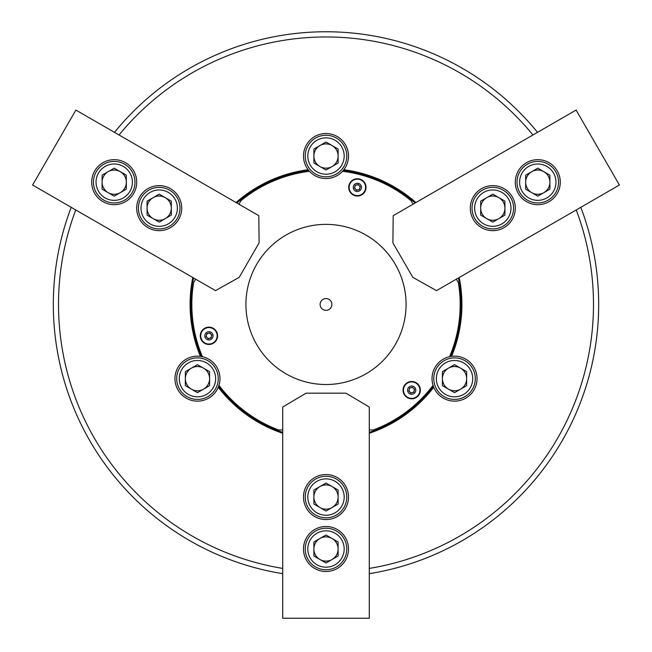 <?xml version="1.0" encoding="UTF-8"?>
<svg xmlns="http://www.w3.org/2000/svg" width="652" height="652" viewBox="0 0 652 652"><rect width="100%" height="100%" fill="white"/><g stroke="black" fill="none" stroke-linecap="round" stroke-linejoin="round"><path stroke-width="0.98" d="M369.285 432.366A135.045 135.045 0 0 0 433.376 386.343L433.743 387.28A22.51 22.51 0 0 0 477.036 378.657A22.51 22.51 0 0 0 451.608 356.334L450.613 356.489A22.51 22.51 0 0 0 449.587 356.701A134.173 134.173 0 0 0 458.413 282.748L459.611 284.826A135.045 135.045 0 0 1 450.613 356.489A135.045 135.045 0 0 0 458.421 277.972M459.212 277.516A135.909 135.909 0 0 1 451.608 356.334A22.51 22.51 0 0 0 450.613 356.489L449.587 356.701A22.51 22.51 0 0 0 433.743 387.28A135.909 135.909 0 0 1 369.285 433.278M193.579 277.972A135.045 135.045 0 0 0 190.954 304.443A135.045 135.045 0 0 1 192.389 284.826L193.587 282.748A134.173 134.173 0 0 0 202.413 356.701A22.51 22.51 0 0 0 201.386 356.489L200.392 356.334A22.51 22.51 0 0 0 174.964 378.657A22.51 22.51 0 0 0 218.257 387.28L218.624 386.343A135.045 135.045 0 0 0 282.715 432.366M282.715 433.278A135.909 135.909 0 0 1 218.257 387.28A22.51 22.51 0 0 0 202.413 356.701L201.386 356.489A135.045 135.045 0 0 1 190.954 304.443A135.045 135.045 0 0 0 201.386 356.489A22.51 22.51 0 0 0 200.392 356.334A135.909 135.909 0 0 1 192.788 277.516M415.137 203A135.045 135.045 0 0 0 343.229 170.506A135.045 135.045 0 0 1 409.798 198.55L410.996 200.629A134.173 134.173 0 0 0 342.544 171.297A22.51 22.51 0 0 0 343.229 170.506L343.865 169.716A22.51 22.51 0 0 0 326 133.521A22.51 22.51 0 0 0 308.135 169.716L308.771 170.506A135.045 135.045 0 0 0 236.863 203M369.285 568.405A267.491 267.491 0 0 0 576.238 209.952M580.793 207.32A272.683 272.683 0 0 1 369.285 573.67M282.715 573.67A272.683 272.683 0 0 1 71.207 207.32M236.073 202.544A135.909 135.909 0 0 1 308.135 169.716A22.51 22.51 0 0 0 342.544 171.297L343.229 170.506A22.51 22.51 0 0 0 343.865 169.716A135.909 135.909 0 0 1 415.927 202.544M114.483 132.348A272.683 272.683 0 0 1 537.517 132.348M532.953 134.98A267.491 267.491 0 0 0 119.047 134.98M75.762 209.952A267.491 267.491 0 0 0 282.715 568.405M433.042 385.348L433.376 386.343A135.045 135.045 0 0 1 375.813 429.97L373.417 429.97A134.173 134.173 0 0 0 433.042 385.348M420.353 390.14A8.655 8.655 0 0 0 411.697 381.485A8.655 8.655 0 0 0 403.042 390.14A8.655 8.655 0 0 0 411.697 398.796A8.655 8.655 0 0 0 420.353 390.14M217.597 335.813A8.655 8.655 0 0 0 208.942 327.157A8.655 8.655 0 0 0 200.278 335.813A8.655 8.655 0 0 0 208.942 344.468A8.655 8.655 0 0 0 217.597 335.813M366.025 187.385A8.655 8.655 0 0 0 357.369 178.73A8.655 8.655 0 0 0 348.714 187.385A8.655 8.655 0 0 0 357.369 196.04A8.655 8.655 0 0 0 366.025 187.385M245.926 304.443A80.074 80.074 0 0 1 326 224.369A80.074 80.074 0 0 1 406.074 304.443A80.074 80.074 0 0 1 326 384.517A80.074 80.074 0 0 1 245.926 304.443M218.624 386.343L218.958 385.348A134.173 134.173 0 0 0 278.583 429.97L276.187 429.97A135.045 135.045 0 0 1 218.624 386.343M242.202 198.55A135.045 135.045 0 0 1 308.771 170.506L309.455 171.297A134.173 134.173 0 0 0 241.004 200.629L242.202 198.55M410.996 200.629L413.058 204.206M456.343 279.17L458.413 282.748M193.587 282.748L195.657 279.17M238.942 204.206L241.004 200.629M373.417 429.97L369.285 429.97M282.715 429.97L278.583 429.97M331.884 304.443A5.884 5.884 0 0 0 326 298.559A5.884 5.884 0 0 0 320.116 304.443A5.884 5.884 0 0 0 326 310.336A5.884 5.884 0 0 0 331.884 304.443M326 384.517A80.074 80.074 0 0 0 406.074 304.443A80.074 80.074 0 0 0 326 224.369A80.074 80.074 0 0 0 245.926 304.443A80.074 80.074 0 0 0 326 384.517M319.936 507.549A12.119 12.119 0 0 0 338.119 497.052A12.119 12.119 0 0 0 319.936 486.563A12.119 12.119 0 0 0 326 509.171A12.119 12.119 0 0 0 332.064 507.549M319.936 559.489A12.119 12.119 0 0 0 338.119 548.992A12.119 12.119 0 0 0 319.936 538.495A12.119 12.119 0 0 0 326 561.111A12.119 12.119 0 0 0 332.064 559.489M303.49 548.992A22.51 22.51 0 0 0 326 571.502A22.51 22.51 0 0 0 348.51 548.992A22.51 22.51 0 0 0 326 526.49A22.51 22.51 0 0 0 303.49 548.992M303.49 497.052A22.51 22.51 0 0 0 326 519.562A22.51 22.51 0 0 0 348.51 497.052A22.51 22.51 0 0 0 326 474.55A22.51 22.51 0 0 0 303.49 497.052M369.285 407.027L369.285 618.243L282.715 618.243L282.715 407.027L306.09 393.172L345.91 393.172L369.285 407.027M332.064 538.495A12.119 12.119 0 0 0 319.936 538.495M326 567.175A18.183 18.183 0 0 0 344.183 548.992A18.183 18.183 0 0 0 326 530.818A18.183 18.183 0 0 0 307.817 548.992A18.183 18.183 0 0 0 326 567.175M326 528.218A20.774 20.774 0 0 1 346.774 548.992A20.774 20.774 0 0 1 326 569.766A20.774 20.774 0 0 1 305.226 548.992A20.774 20.774 0 0 1 326 528.218M313.881 541.999L313.881 555.993L326 562.986L338.119 555.993L338.119 541.999L326 534.999L313.881 541.999M332.064 145.535A12.119 12.119 0 0 0 313.881 156.032A12.119 12.119 0 0 0 332.064 166.529A12.119 12.119 0 0 0 332.064 145.535M326 137.849A18.183 18.183 0 0 0 307.817 156.032A18.183 18.183 0 0 0 326 174.206A18.183 18.183 0 0 0 344.183 156.032A18.183 18.183 0 0 0 326 137.849M326 176.806A20.774 20.774 0 0 1 305.226 156.032A20.774 20.774 0 0 1 326 135.257A20.774 20.774 0 0 1 346.774 156.032A20.774 20.774 0 0 1 326 176.806M338.119 163.024L338.119 149.031L326 142.038L313.881 149.031L313.881 163.024L326 170.025L338.119 163.024M356.693 189.895A2.6 2.6 0 0 1 356.693 184.875A2.6 2.6 0 0 1 359.871 188.053A2.6 2.6 0 0 1 356.693 189.895M349.423 185.258A8.223 8.223 0 0 0 355.242 195.331A8.223 8.223 0 0 0 365.307 189.512A8.223 8.223 0 0 0 359.496 179.439A8.223 8.223 0 0 0 349.423 185.258A8.223 8.223 0 0 1 359.496 179.439A8.223 8.223 0 0 1 365.307 189.512M355.25 185.266L358.144 184.492L360.263 186.611L359.488 189.504L356.587 190.278L354.468 188.159L355.25 185.266M332.064 486.563A12.119 12.119 0 0 0 319.936 486.563M326 515.235A18.183 18.183 0 0 0 344.183 497.052A18.183 18.183 0 0 0 326 478.878A18.183 18.183 0 0 0 307.817 497.052A18.183 18.183 0 0 0 326 515.235M326 476.278A20.774 20.774 0 0 1 346.774 497.052A20.774 20.774 0 0 1 326 517.827A20.774 20.774 0 0 1 305.226 497.052A20.774 20.774 0 0 1 326 476.278M313.881 490.059L313.881 504.053L326 511.046L338.119 504.053L338.119 490.059L326 483.059L313.881 490.059M185.347 378.657A12.119 12.119 0 0 0 203.53 389.154A12.119 12.119 0 0 0 203.53 368.16A12.119 12.119 0 0 0 185.347 378.657M181.721 387.744A18.183 18.183 0 0 0 206.554 394.395A18.183 18.183 0 0 0 213.212 369.562A18.183 18.183 0 0 0 188.379 362.911A18.183 18.183 0 0 0 181.721 387.744M215.462 368.266A20.774 20.774 0 0 1 207.858 396.644A20.774 20.774 0 0 1 179.479 389.04A20.774 20.774 0 0 1 187.083 360.662A20.774 20.774 0 0 1 215.462 368.266M197.466 364.664L185.347 371.656L185.347 385.65L197.466 392.651L209.585 385.65L209.585 371.656L197.466 364.664M460.589 389.154A12.119 12.119 0 0 0 460.589 368.16A12.119 12.119 0 0 0 442.415 378.657A12.119 12.119 0 0 0 460.589 389.154M470.279 387.744A18.183 18.183 0 0 0 463.621 362.911A18.183 18.183 0 0 0 438.788 369.562A18.183 18.183 0 0 0 445.446 394.395A18.183 18.183 0 0 0 470.279 387.744M436.538 368.266A20.774 20.774 0 0 1 464.917 360.662A20.774 20.774 0 0 1 472.521 389.04A20.774 20.774 0 0 1 444.142 396.644A20.774 20.774 0 0 1 436.538 368.266M442.415 385.65L454.534 392.651L466.653 385.65L466.653 371.656L454.534 364.664L442.415 371.656L442.415 385.65M211.444 335.144A2.6 2.6 0 0 1 207.1 337.646A2.6 2.6 0 0 1 208.265 333.302A2.6 2.6 0 0 1 211.444 335.144M211.069 343.759A8.223 8.223 0 0 0 216.88 333.685A8.223 8.223 0 0 0 206.806 327.866A8.223 8.223 0 0 0 200.995 337.94A8.223 8.223 0 0 0 211.069 343.759A8.223 8.223 0 0 1 200.995 337.94A8.223 8.223 0 0 1 206.806 327.866M208.159 338.706L206.04 336.587L206.814 333.694L209.716 332.919L211.835 335.038L211.061 337.932L208.159 338.706M409.855 388.307A2.6 2.6 0 0 1 414.207 390.817A2.6 2.6 0 0 1 409.855 391.982A2.6 2.6 0 0 1 409.855 388.307M417.508 384.33A8.223 8.223 0 0 0 405.878 384.33A8.223 8.223 0 0 0 405.878 395.96A8.223 8.223 0 0 0 417.508 395.96A8.223 8.223 0 0 0 417.508 384.33A8.223 8.223 0 0 1 417.508 395.96A8.223 8.223 0 0 1 405.878 395.96M414.59 389.366L413.816 392.26L410.923 393.042L408.796 390.915L409.578 388.022L412.471 387.247L414.59 389.366M504.925 208.143A12.119 12.119 0 0 0 486.742 197.646A12.119 12.119 0 0 0 486.742 218.64A12.119 12.119 0 0 0 503.295 202.079A12.119 12.119 0 0 0 498.861 197.646M549.905 182.177A12.119 12.119 0 0 0 531.722 171.68A12.119 12.119 0 0 0 531.722 192.666A12.119 12.119 0 0 0 548.283 176.113A12.119 12.119 0 0 0 543.841 171.68M153.138 197.646A12.119 12.119 0 0 0 153.138 218.64A12.119 12.119 0 0 0 171.313 208.143A12.119 12.119 0 0 0 148.705 202.079A12.119 12.119 0 0 0 147.075 208.143M108.159 171.68A12.119 12.119 0 0 0 108.159 192.666A12.119 12.119 0 0 0 126.333 182.177A12.119 12.119 0 0 0 103.717 176.113A12.119 12.119 0 0 0 102.095 182.177M480.687 208.143A12.119 12.119 0 0 0 486.742 218.64M508.544 199.056A18.183 18.183 0 0 0 483.711 192.397A18.183 18.183 0 0 0 477.06 217.23A18.183 18.183 0 0 0 501.893 223.889A18.183 18.183 0 0 0 508.544 199.056M474.811 218.534A20.774 20.774 0 0 1 482.415 190.148A20.774 20.774 0 0 1 510.793 197.752A20.774 20.774 0 0 1 503.189 226.138A20.774 20.774 0 0 1 474.811 218.534M492.806 222.136L504.925 215.136L504.925 201.142L492.806 194.149L480.687 201.142L480.687 215.136L492.806 222.136M165.258 218.64A12.119 12.119 0 0 0 171.313 208.143M143.456 199.056A18.183 18.183 0 0 0 150.107 223.889A18.183 18.183 0 0 0 174.94 217.23A18.183 18.183 0 0 0 168.289 192.397A18.183 18.183 0 0 0 143.456 199.056M177.189 218.534A20.774 20.774 0 0 1 148.811 226.138A20.774 20.774 0 0 1 141.207 197.752A20.774 20.774 0 0 1 169.585 190.148A20.774 20.774 0 0 1 177.189 218.534M171.313 201.142L159.194 194.149L147.075 201.142L147.075 215.136L159.194 222.136L171.313 215.136L171.313 201.142M525.667 182.177A12.119 12.119 0 0 0 531.722 192.666M553.524 173.082A18.183 18.183 0 0 0 528.699 166.431A18.183 18.183 0 0 0 522.04 191.264A18.183 18.183 0 0 0 546.873 197.915A18.183 18.183 0 0 0 553.524 173.082M519.791 192.56A20.774 20.774 0 0 1 527.395 164.182A20.774 20.774 0 0 1 555.773 171.786A20.774 20.774 0 0 1 548.169 200.164A20.774 20.774 0 0 1 519.791 192.56M537.786 196.17L549.905 189.17L549.905 175.176L537.786 168.175L525.667 175.176L525.667 189.17L537.786 196.17M120.278 192.666A12.119 12.119 0 0 0 126.333 182.177M98.476 173.082A18.183 18.183 0 0 0 105.127 197.915A18.183 18.183 0 0 0 129.96 191.264A18.183 18.183 0 0 0 123.301 166.431A18.183 18.183 0 0 0 98.476 173.082M132.209 192.56A20.774 20.774 0 0 1 103.831 200.164A20.774 20.774 0 0 1 96.227 171.786A20.774 20.774 0 0 1 124.605 164.182A20.774 20.774 0 0 1 132.209 192.56M126.333 175.176L114.214 168.175L102.095 175.176L102.095 189.17L114.214 196.17L126.333 189.17L126.333 175.176M549.041 201.664A22.51 22.51 0 0 0 557.273 170.922A22.51 22.51 0 0 0 526.531 162.682A22.51 22.51 0 0 0 518.291 193.424A22.51 22.51 0 0 0 549.041 201.664M504.053 227.638A22.51 22.51 0 0 0 512.293 196.888A22.51 22.51 0 0 0 481.551 188.648A22.51 22.51 0 0 0 473.311 219.398A22.51 22.51 0 0 0 504.053 227.638M393.197 215.673L576.115 110.066L619.4 185.029L436.481 290.637L412.797 277.328L392.887 242.837L393.197 215.673M125.469 162.682A22.51 22.51 0 0 0 94.727 170.922A22.51 22.51 0 0 0 102.959 201.664A22.51 22.51 0 0 0 133.709 193.424A22.51 22.51 0 0 0 125.469 162.682M170.449 188.648A22.51 22.51 0 0 0 139.707 196.888A22.51 22.51 0 0 0 147.947 227.638A22.51 22.51 0 0 0 178.689 219.398A22.51 22.51 0 0 0 170.449 188.648M215.519 290.637L32.6 185.029L75.885 110.066L258.803 215.673L259.113 242.837L239.202 277.328L215.519 290.637M353.384 186.317A4.124 4.124 0 0 0 356.302 191.362A4.124 4.124 0 0 0 361.347 188.452A4.124 4.124 0 0 0 358.437 183.408A4.124 4.124 0 0 0 353.384 186.317M210.001 339.79A4.124 4.124 0 0 0 212.919 334.745A4.124 4.124 0 0 0 207.874 331.835A4.124 4.124 0 0 0 204.956 336.88A4.124 4.124 0 0 0 210.001 339.79M414.607 387.231A4.124 4.124 0 0 0 408.78 387.231A4.124 4.124 0 0 0 408.78 393.058A4.124 4.124 0 0 0 414.607 393.058A4.124 4.124 0 0 0 414.607 387.231"/></g></svg>
